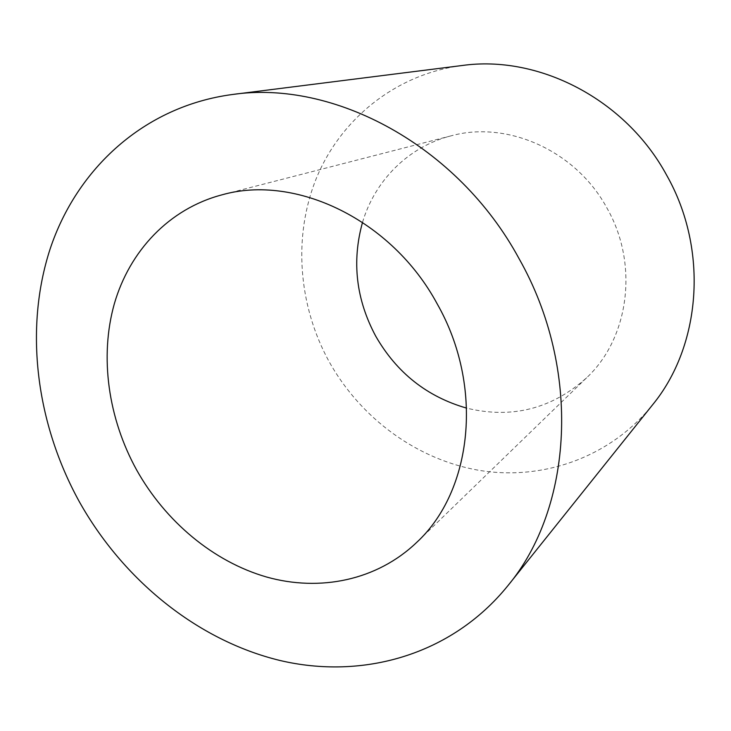 <?xml version="1.0" encoding="UTF-8"?>
<svg xmlns="http://www.w3.org/2000/svg" width="731" height="731" viewBox="0 0 731 731"><rect width="100%" height="100%" fill="white"/><g stroke="black" fill="none" stroke-linecap="round" stroke-linejoin="round"><path stroke-width="0.55" stroke-dasharray="3.65 2.74" d="M461.965 65.534C395.517 74.251 341.011 119.016 316.706 177.432C292.674 236.14 298.248 305.558 329.252 361.891C360.776 418.333 417.136 459.963 480.048 470.49C542.841 480.632 609.946 457.569 652.299 405.157M362.53 222.306C374.811 180.749 408.209 146.721 451.036 135.847C507.122 120.213 576.101 150.586 607.068 208.262C639.223 264.64 628.843 338.416 586.618 377.781C551.75 408.931 511.773 419.055 466.68 408.136M586.618 377.781L416.78 542.32M451.036 135.847L222.041 194.821"/><path stroke-width="1.1" d="M507.725 585.887L652.299 405.157C700.928 346.302 709.097 250.084 666.699 175.285C625.453 98.913 538.263 54.642 461.965 65.534L232.348 94.509C333.628 79.505 457.871 145.478 519.065 258.664C581.922 369.52 572.729 508.027 507.725 585.887C451.201 655.57 362.073 679.958 279.635 660.404C196.931 640.219 122.982 579.701 79.24 501.557C36.267 423.523 23.922 329.379 50.147 248.896C76.764 168.962 143.879 106.278 232.348 94.509M466.68 408.136C427.078 396.778 396.759 372.792 375.734 336.187C356.07 299.454 351.666 261.488 362.53 222.306M437.193 303.877C391.743 219.446 295.397 173.951 222.041 194.821C168.998 208.792 129.533 251.08 114.31 303.868C99.398 356.911 108.225 418.406 136.587 469.887C165.434 521.477 213.361 561.7 266.641 577.033C319.867 591.964 376.949 580.478 416.78 542.32C472.363 491.04 484.26 386.471 437.193 303.877"/></g></svg>
